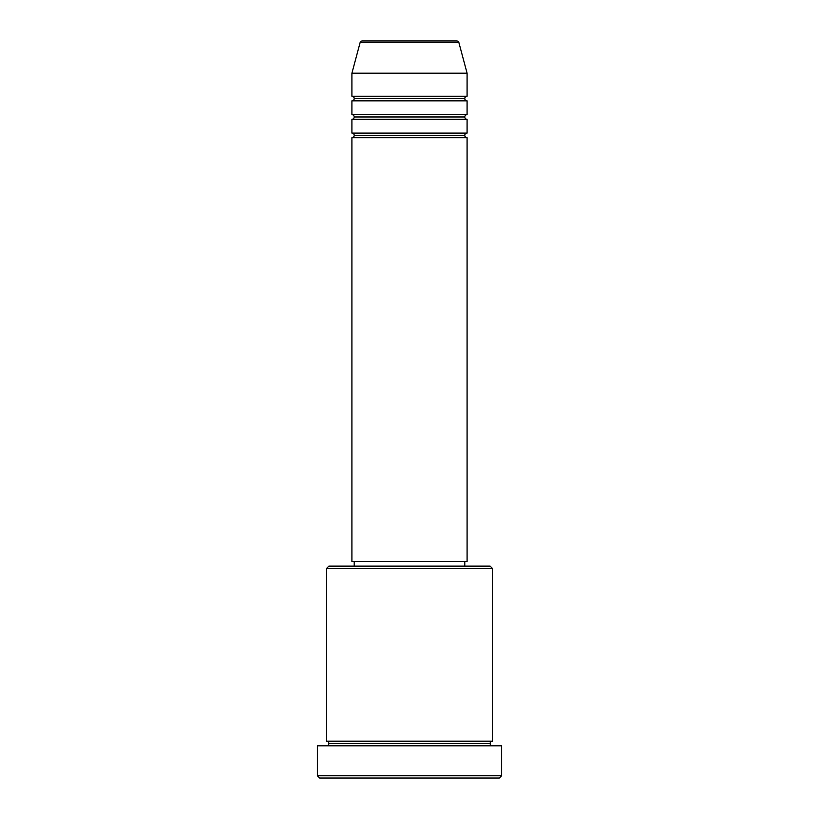 <?xml version="1.0" encoding="UTF-8"?>
<svg xmlns="http://www.w3.org/2000/svg" width="819" height="819" viewBox="0 0 819 819"><rect width="100%" height="100%" fill="white"/><g stroke="black" fill="none" stroke-linecap="round" stroke-linejoin="round"><path stroke-width="1.23" d="M456.674 40.95L362.326 40.95A2.303 2.303 0 0 0 360.094 42.66L458.906 42.66A2.303 2.303 0 0 0 456.674 40.95L362.326 40.95A2.303 2.303 0 0 0 360.094 42.66L351.914 73.198L467.086 73.198L458.906 42.66L360.094 42.66L351.914 73.198L351.914 96.232A2.303 2.303 0 0 1 354.217 98.536A2.303 2.303 0 0 1 351.914 100.839L351.914 114.66A2.303 2.303 0 0 1 354.217 116.963A2.303 2.303 0 0 1 351.914 119.267L351.914 133.088A2.303 2.303 0 0 1 354.217 135.391A2.303 2.303 0 0 1 351.914 137.694L351.914 561.527L467.086 561.527L467.086 137.694A2.303 2.303 0 0 1 464.782 135.391A2.303 2.303 0 0 1 467.076 133.088L467.086 119.267A2.303 2.303 0 0 1 464.782 116.963A2.303 2.303 0 0 1 467.076 114.66L467.086 100.839A2.303 2.303 0 0 1 464.782 98.536A2.303 2.303 0 0 1 467.076 96.232L467.086 73.198L351.914 73.198L351.914 96.232L467.086 96.232A2.303 2.303 0 0 0 464.782 98.536L354.217 98.536A2.303 2.303 0 0 0 351.914 96.232L467.086 96.232L467.086 73.198L458.906 42.66A2.303 2.303 0 0 0 456.674 40.95M492.424 568.437L490.12 566.134L328.88 566.134L326.576 568.437L492.424 568.437L326.576 568.437L326.576 741.195A2.303 2.303 0 0 1 328.88 743.498A2.303 2.303 0 0 1 326.576 745.802A2.303 2.303 0 0 0 328.88 743.498A2.303 2.303 0 0 0 326.576 741.195L492.424 741.195L492.424 568.437L492.424 741.195A2.303 2.303 0 0 0 490.12 743.498A2.303 2.303 0 0 1 492.424 741.195L326.576 741.195L326.576 568.437L328.88 566.134L490.12 566.134L492.424 568.437M317.362 775.747L319.666 778.05L499.334 778.05L501.637 775.747L317.362 775.747L501.637 775.747L501.637 745.802L317.362 745.802L317.362 775.747L317.362 745.802L501.637 745.802L501.637 775.747L499.334 778.05L319.666 778.05L317.362 775.747M492.424 745.802A2.303 2.303 0 0 1 490.12 743.498L328.88 743.498L490.12 743.498A2.303 2.303 0 0 0 492.424 745.802M351.914 133.088L467.086 133.088A2.303 2.303 0 0 0 464.782 135.391L354.217 135.391A2.303 2.303 0 0 0 351.914 133.088L351.914 119.267A2.303 2.303 0 0 0 354.217 116.963A2.303 2.303 0 0 0 351.914 114.66L467.086 114.66A2.303 2.303 0 0 0 464.782 116.963L354.217 116.963L464.782 116.963A2.303 2.303 0 0 0 467.076 119.267L351.914 119.267L467.086 119.267L467.086 133.088L351.914 133.088M467.086 137.694L351.914 137.694A2.303 2.303 0 0 0 354.217 135.391L464.782 135.391A2.303 2.303 0 0 0 467.076 137.694L467.086 561.527L351.914 561.527L351.914 137.694L467.086 137.694M464.782 566.134L464.782 561.527L464.782 566.134M354.217 561.527L354.217 566.134L354.217 561.527M467.086 100.839L351.914 100.839A2.303 2.303 0 0 0 354.217 98.536L464.782 98.536A2.303 2.303 0 0 0 467.076 100.839L467.086 114.66L351.914 114.66L351.914 100.839L467.086 100.839"/></g></svg>
